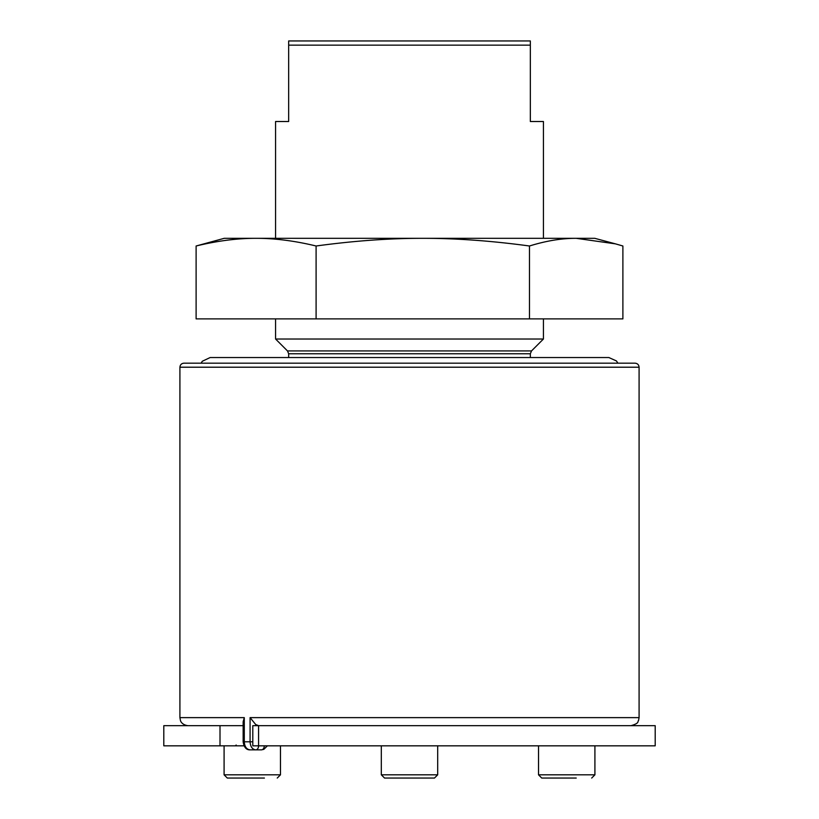 <?xml version="1.0" encoding="UTF-8"?>
<svg xmlns="http://www.w3.org/2000/svg" width="819" height="819" viewBox="0 0 819 819"><rect width="100%" height="100%" fill="white"/><g stroke="black" fill="none" stroke-linecap="round" stroke-linejoin="round"><path stroke-width="1.23" d="M639.086 367.209L639.086 717.628L250.082 717.628L250.082 741.799L243.151 741.799C244.001 747.286 246.294 749.969 250.03 749.856C246.539 749.375 244.625 746.682 244.287 741.799L244.287 717.628L179.914 717.628L179.914 367.209L639.086 367.209C638.851 364.762 637.51 363.421 635.063 363.175L183.937 363.175C181.49 363.421 180.149 364.762 179.914 367.209M243.151 741.799L243.151 721.713L244.287 717.628M250.03 749.856L261.425 749.856A4.023 2.846 90 0 0 264.271 745.822M252.795 741.799L250.082 741.799C250.419 746.682 252.303 749.375 255.723 749.856A4.023 2.846 90 0 0 258.579 745.822L655.2 745.822L655.2 725.685L252.795 725.685L252.795 745.822L258.579 745.822L258.579 725.685M250.082 717.628L255.723 724.549L258.65 725.685M543.427 238.319L543.427 121.509L530.333 121.509L530.333 40.95L288.667 40.95L288.667 121.509L275.573 121.509L275.573 238.319M288.667 45.147L530.333 45.147M288.667 357.545L288.667 353.767L530.333 353.767L531.521 350.921L287.479 350.921L275.573 339.015L543.427 339.015L543.427 318.878M529.484 245.997C491.543 240.837 455.978 238.278 422.788 238.319L576.187 238.319C561.66 238.278 546.089 240.837 529.484 245.997L529.484 318.878L622.89 318.878L622.89 245.997L615.448 243.857L576.187 238.319L594.778 238.319L615.448 243.857M422.788 238.319C389.588 238.278 354.023 240.837 316.093 245.997C294.758 240.837 274.764 238.278 256.101 238.319L422.788 238.319M256.101 238.319C237.438 238.278 217.434 240.837 196.11 245.997L224.222 238.319L256.101 238.319M529.484 318.878L316.093 318.878L316.093 245.997M316.093 318.878L196.11 318.878L196.11 245.997M220.004 745.822L220.004 725.685L163.8 725.685L163.8 745.822L244.052 745.822M220.004 725.685L243.151 725.685M381.306 745.822L381.306 774.825L384.531 778.05L434.469 778.05L437.694 774.825L381.306 774.825L384.561 778.05M277.252 778.05L280.477 774.825L224.089 774.825L227.313 778.05L264.404 778.05M252.354 778.05L230.723 778.05M576.228 778.05L541.748 778.05L576.228 778.05M412.407 778.05L396.222 778.05M255.723 725.685L255.723 724.549M243.765 745.822L243.765 745.157M591.687 778.05L594.911 774.825L538.523 774.825L541.748 778.05M267.403 745.822L263.841 749.334L261.425 749.856M530.333 357.545L530.333 353.767M179.914 717.628L180.477 720.597C180.385 720.413 181.368 724.784 187.971 725.685M639.086 717.628L638.503 720.659C637.213 721.426 640.151 723.003 631.029 725.685M287.479 350.921L288.667 353.767M531.521 350.921L543.427 339.015M275.573 339.015L275.573 318.878M201.075 363.175L202.303 361.261L210.125 357.545L608.875 357.545L616.431 360.944L617.925 363.175M236.169 745.024L235.37 745.822M280.477 774.825L280.477 745.822M224.089 774.825L224.089 745.822M594.911 774.825L594.911 745.822M538.523 774.825L538.523 745.822M437.694 745.822L437.694 774.825L434.469 778.05"/></g></svg>
